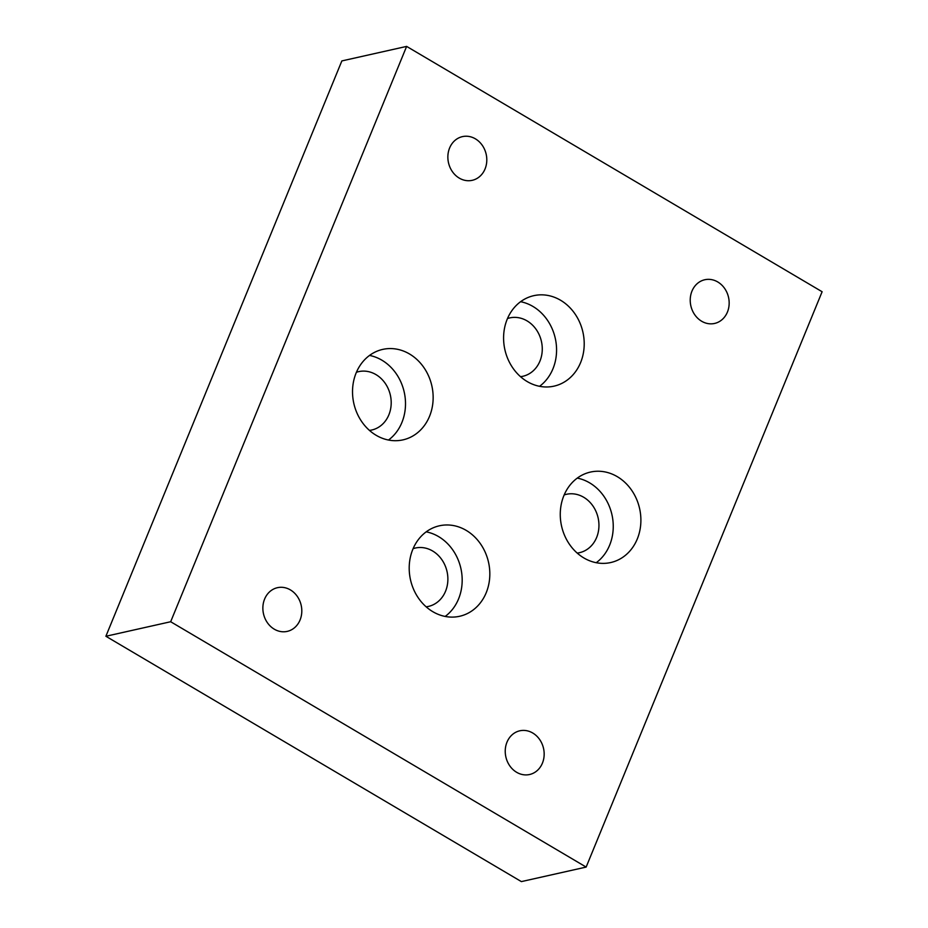 <?xml version="1.0" encoding="UTF-8"?>
<svg xmlns="http://www.w3.org/2000/svg" width="928" height="928" viewBox="0 0 928 928"><rect width="100%" height="100%" fill="white"/><g stroke="black" fill="none" stroke-linecap="round" stroke-linejoin="round"><path stroke-width="1.39" d="M596.24 562.704A46.354 39.985 77.4 0 0 609.638 545.177A46.354 39.985 77.4 0 0 577.274 478.106M637.281 538.982A46.354 39.985 -102.6 0 1 610.717 562.542A46.354 39.985 -102.6 0 1 569.722 544.678A46.354 39.985 -102.6 0 1 563.876 495.633A46.354 39.985 -102.6 0 1 590.44 472.074A46.354 39.985 -102.6 0 1 631.434 489.938A46.354 39.985 -102.6 0 1 637.281 538.982M577.204 553.076A29.916 25.798 77.4 0 0 579.478 552.694A29.916 25.798 77.4 0 0 596.623 537.486A29.916 25.798 77.4 0 0 592.841 505.841A29.916 25.798 77.4 0 0 566.393 494.311A29.916 25.798 77.4 0 0 564.166 494.937M539.562 386.303A46.354 39.985 77.4 0 0 552.96 368.776A46.354 39.985 77.4 0 0 520.596 301.704M580.603 362.581A46.354 39.985 -102.6 0 1 554.039 386.141A46.354 39.985 -102.6 0 1 513.045 368.277A46.354 39.985 -102.6 0 1 507.198 319.232A46.354 39.985 -102.6 0 1 533.762 295.672A46.354 39.985 -102.6 0 1 574.745 313.536A46.354 39.985 -102.6 0 1 580.603 362.581M520.527 376.675A29.916 25.798 77.4 0 0 522.8 376.292A29.916 25.798 77.4 0 0 539.945 361.085A29.916 25.798 77.4 0 0 536.164 329.44A29.916 25.798 77.4 0 0 509.716 317.91A29.916 25.798 77.4 0 0 507.488 318.536M300.057 620.008A22.388 19.314 -102.6 0 1 287.228 631.388A22.388 19.314 -102.6 0 1 267.426 622.758A22.388 19.314 -102.6 0 1 264.608 599.07A22.388 19.314 -102.6 0 1 277.437 587.691A22.388 19.314 -102.6 0 1 297.238 596.321A22.388 19.314 -102.6 0 1 300.057 620.008M485.054 168.942A22.388 19.314 -102.6 0 1 472.224 180.322A22.388 19.314 -102.6 0 1 452.423 171.692A22.388 19.314 -102.6 0 1 449.604 148.004A22.388 19.314 -102.6 0 1 462.434 136.625A22.388 19.314 -102.6 0 1 482.235 145.255A22.388 19.314 -102.6 0 1 485.054 168.942M445.173 616.436A46.354 39.985 77.4 0 0 458.571 598.908A46.354 39.985 77.4 0 0 426.207 531.837M486.214 592.714A46.354 39.985 -102.6 0 1 459.65 616.273A46.354 39.985 -102.6 0 1 418.667 598.409A46.354 39.985 -102.6 0 1 412.809 549.364A46.354 39.985 -102.6 0 1 439.373 525.805A46.354 39.985 -102.6 0 1 480.368 543.669A46.354 39.985 -102.6 0 1 486.214 592.714M426.138 606.808A29.916 25.798 77.4 0 0 428.411 606.425A29.916 25.798 77.4 0 0 445.556 591.217A29.916 25.798 77.4 0 0 441.774 559.572A29.916 25.798 77.4 0 0 415.326 548.042A29.916 25.798 77.4 0 0 413.111 548.668M727.424 312.063A22.388 19.314 -102.6 0 1 714.595 323.443A22.388 19.314 -102.6 0 1 694.794 314.812A22.388 19.314 -102.6 0 1 691.963 291.125A22.388 19.314 -102.6 0 1 704.793 279.746A22.388 19.314 -102.6 0 1 724.594 288.376A22.388 19.314 -102.6 0 1 727.424 312.063M542.428 763.118A22.388 19.314 -102.6 0 1 529.598 774.509A22.388 19.314 -102.6 0 1 509.797 765.878A22.388 19.314 -102.6 0 1 506.978 742.191A22.388 19.314 -102.6 0 1 519.808 730.8A22.388 19.314 -102.6 0 1 539.597 739.442A22.388 19.314 -102.6 0 1 542.428 763.118M388.496 440.034A46.354 39.985 77.4 0 0 401.894 422.507A46.354 39.985 77.4 0 0 369.53 355.436M429.536 416.312A46.354 39.985 -102.6 0 1 402.972 439.872A46.354 39.985 -102.6 0 1 361.99 422.008A46.354 39.985 -102.6 0 1 356.132 372.963A46.354 39.985 -102.6 0 1 382.696 349.404A46.354 39.985 -102.6 0 1 423.69 367.268A46.354 39.985 -102.6 0 1 429.536 416.312M369.46 430.406A29.916 25.798 77.4 0 0 371.734 430.024A29.916 25.798 77.4 0 0 388.878 414.816A29.916 25.798 77.4 0 0 385.097 383.171A29.916 25.798 77.4 0 0 358.649 371.641A29.916 25.798 77.4 0 0 356.433 372.267M822.115 291.74L586.148 867.077L521.374 881.6L105.885 636.26L341.852 60.923L406.626 46.4L822.115 291.74M586.148 867.077L170.671 621.737L105.885 636.26M170.671 621.737L406.626 46.4"/></g></svg>
